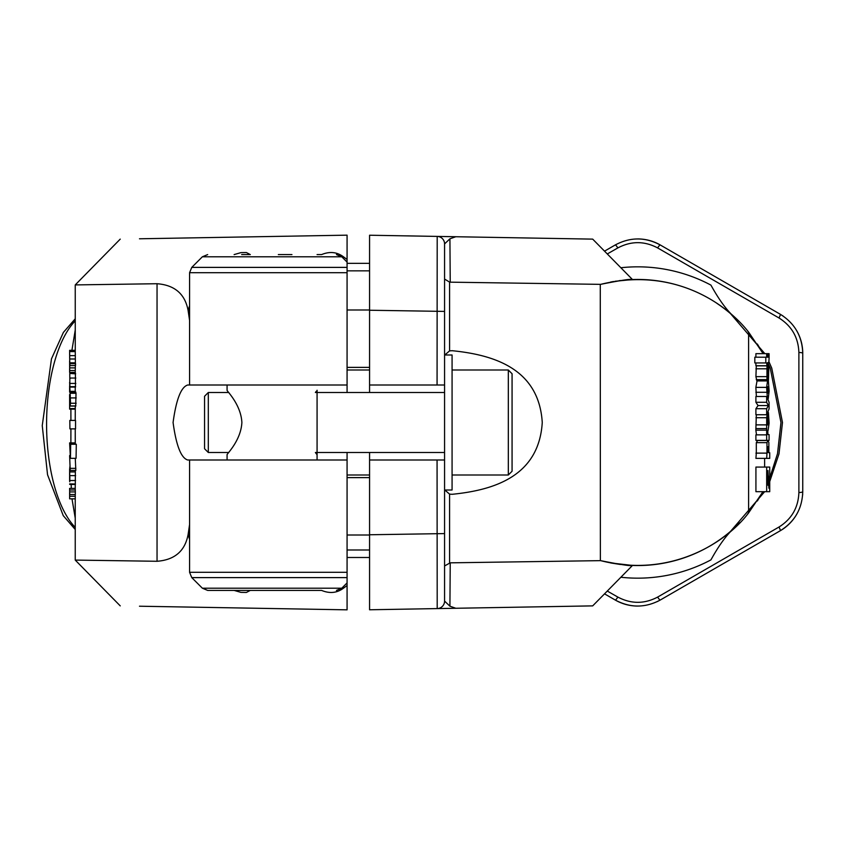 <?xml version="1.0" encoding="UTF-8"?>
<svg xmlns="http://www.w3.org/2000/svg" width="845" height="845" viewBox="0 0 845 845"><rect width="100%" height="100%" fill="white"/><g stroke="black" fill="none" stroke-linecap="round" stroke-linejoin="round"><path stroke-width="1.27" d="M69.628 409.128L69.617 394.583L70.388 401.565L70.061 392.069L70.536 403.245L70.082 405.927L69.639 397.837L69.628 409.128L75.258 409.128L75.237 420.398L75.279 406.075M69.617 442.886L70.304 454.346L70.684 444.259L70.441 458.328L69.617 442.886L75.247 442.886L75.237 428.869L75.279 443.731M75.237 518.122L71.994 498.835M71.307 488.389L71.16 484.438M70.874 442.886L70.906 428.869M70.906 420.398L70.885 409.128M70.938 373.12L70.948 372.423M71.909 350.337L75.237 330.141M767.989 440.488L757.595 440.488L756.307 442.632L756.307 453.11L766.985 453.11L766.985 442.632L767.989 440.488L768.855 442.463L768.855 452.73L769.732 452.73L769.732 458.381L766.668 458.381L766.985 453.11M756.307 442.632L766.985 442.632M757.331 343.999L763.141 353.664L748.596 332.085L748.596 512.915C726.193 542.754 670.117 578.55 600.372 560.573L600.615 560.647C620.917 564.703 631.542 566.298 632.482 565.453L592.694 605.876L369.571 609.773L369.571 452.497M757.331 501L762.951 491.684L748.596 512.915M725.348 535.582A143.058 143.058 50.5 0 0 732.319 529.815L739.956 522.569M732.319 529.815C725.411 536.522 718.282 546.535 710.941 559.876A155.66 155.66 0 0 1 620.885 577.251M725.158 309.27A143.048 143.048 0 0 0 716.951 303.387A143.048 143.048 0 0 1 725.158 309.27A143.048 143.048 -50.5 0 1 732.319 315.185C725.401 308.457 718.271 298.443 710.941 285.124A155.66 155.66 0 0 0 620.885 267.749M732.319 315.185L738.572 321.037M756.338 414.737L755.842 430.158L756.518 434.879M766.658 396.495L755.905 396.495L755.905 402.283L758.06 405.558L755.905 408.705L755.905 414.737L766.658 414.737L766.658 408.705L768.348 405.558L766.658 402.283L766.658 396.495L767.366 397.995L766.626 387.38L767.556 380.915L768.359 380.915L768.623 370.67L767.862 379.648L767.418 380.81L766.943 379.648L766.985 365.748L766.668 362.938L765.802 362.938L765.802 357.192L766.658 357.192L766.658 353.664L767.249 353.664L767.249 357.203L768.422 357.15L768.559 355.903A16.72 2.007 90 0 0 768.559 353.664L769.077 353.664A87.521 9.739 -90 0 1 769.087 358.217L768.855 362.209L767.249 362.896L767.577 373.247A78.226 11.017 89.9 0 0 767.725 368.42L767.862 366.255C768.232 363.625 768.591 363.614 768.918 366.223L768.401 381.063L769.13 391.119L768.232 398.682L767.672 398.692L769.087 402.368L769.087 408.832L767.651 412.55L768.147 424.95L768.422 412.497L769.119 423.176L768.052 430.644A14.703 1.912 -91.7 0 1 767.925 430.675A14.703 1.912 -91.7 0 1 767.799 430.644L767.904 434.605L769.087 434.605L769.087 440.372L766.658 440.372L766.679 417.726L767.344 413.216L766.658 414.737M758.071 380.915L757.035 380.915L755.863 387.38L756.37 396.495M756.307 365.748L755.916 376.648L756.856 380.81L767.408 380.81M755.905 362.938L755.905 365.748L766.668 365.748M765.802 357.192L754.828 357.192L754.828 362.938L765.802 362.938M766.658 353.664L755.905 353.664L755.905 357.192M766.658 434.858L755.895 434.858L755.905 440.372L766.658 440.372M766.679 491.684L755.926 491.684L755.926 467.074L766.679 467.074L766.679 491.684L769.732 491.684L769.732 467.074L766.679 467.074M756.307 453.11L755.916 458.381L766.668 458.381M768.232 398.682L767.672 398.692M768.918 366.223C768.591 363.614 768.232 363.625 767.862 366.255L767.45 366.255M757.035 380.915L768.359 380.915M767.281 423.356L767.704 424.961L767.704 418L767.281 423.356M768.57 388.457L768.337 386.82L767.619 386.672L767.334 388.172L767.82 393.073A13.119 1.701 88.5 0 0 767.957 393.115A13.119 1.701 88.5 0 0 768.094 393.073L768.57 388.457L767.313 388.457M767.566 386.82L768.337 386.82L767.619 386.672M767.249 355.903L768.559 355.903M767.249 357.15L768.422 357.15M748.596 332.085C725.697 302.816 672.726 266.481 600.372 284.427L600.615 284.353C620.917 280.297 631.542 278.702 632.482 279.547L592.694 239.124L437.203 236.41L455.825 236.727L449.92 238.808L450.227 282.167L600.277 284.353L600.372 560.573M453.828 608.305L451.948 608.337M442.96 608.495L441.671 608.516M441.618 608.516L439.653 608.548M755.874 392.281L766.637 392.281M755.863 387.38L766.626 387.38M69.617 478.185L69.617 469.324M726.499 308.943L764.841 353.664M768.939 361.723L771.76 368.145L782.481 422.5L778.995 453.881L769.732 481.534M764.651 491.684L726.51 536.047M747.402 514.351L763.046 491.684M769.732 477.953L777.506 453.712L780.97 422.5L770.302 368.409L767.904 362.896M763.236 353.664L747.402 330.638M607.312 591.067L617.843 597.077C631.12 604.069 644.386 604.069 657.653 597.077L778.984 527.026C791.691 519.041 798.324 507.549 798.884 492.55L798.884 352.45C798.324 337.451 791.691 325.959 778.984 317.974L657.653 247.923C644.386 240.909 631.12 240.909 617.843 247.923L607.312 253.944M617.843 247.923A5.63 0.803 -120 0 0 615.245 244.965C630.243 236.959 645.242 236.959 660.251 244.965L780.252 314.245C794.68 323.234 802.18 336.215 802.75 353.221L802.75 491.779C802.19 508.774 794.68 521.766 780.252 530.755A44.996 44.996 0 0 0 786.156 526.688M604.555 251.134L615.245 244.965L604.555 251.134M69.691 359.621L69.617 350.379L69.765 362.801L75.385 362.801L75.532 363.614L75.511 365.547L69.892 365.547L69.744 364.765L69.628 372.413L75.258 372.423L75.363 364.765M69.617 492.698L69.639 498.835L75.258 498.835L75.247 494.515M69.639 498.835L69.617 493.501M75.237 498.835L75.237 560.087L157.043 561.281L157.043 283.719C174.693 285.071 185.055 293.997 188.108 310.495L189.576 320.435M69.639 351.604L75.258 351.604L75.237 284.913L157.043 283.719M69.617 488.389L75.237 488.389L75.342 491.927L75.3 494.515L69.681 494.515L69.617 488.389L69.681 494.515M75.268 458.328L75.828 470.422L70.209 470.422L69.617 455.635L70.209 470.422M75.289 470.422L75.3 471.88M69.945 467.317L69.67 473.443L69.734 471.943L75.363 471.943L75.3 483.9M75.258 351.604L75.385 362.801M75.237 387.084L75.237 392.006M75.395 373.437L75.49 387.073L69.903 387.073M70.388 393.263L76.018 393.263L75.744 392.006L70.061 392.069M76.018 393.263L75.701 405.927M69.808 420.398L75.543 420.419L75.543 428.869L69.924 428.869L69.808 420.398L69.924 428.869M70.462 443.731L76.303 444.259L76.061 458.328L70.441 458.328M69.776 373.437L69.871 387.073L69.776 373.437L75.617 373.839M75.87 405.949L70.082 405.927M70.293 395.344L70.209 394.795M70.325 402.558L70.219 403.266M295.993 608.949L144.706 606.309M227.073 459.997L227.073 454.747C226.312 454.473 240.931 440.847 241.881 422.5C240.931 404.153 226.312 390.527 227.073 390.253L227.073 385.003M316.231 391.351L315.375 392.502L444.576 392.502M444.576 452.497L315.375 452.497L317.076 454.747L317.076 390.253M347.073 452.497L347.073 459.997L187.696 459.997C181.062 457.99 176.193 445.495 173.077 422.5C176.193 399.505 181.062 387.01 187.696 385.003L347.073 385.003L347.073 392.502M69.734 471.943L69.639 480.488M75.427 484.027L69.67 483.9M69.871 476.802L69.744 481.798L69.871 476.802M139.478 238.786L347.073 235.163L347.073 263.714L347.073 262.087L341.771 256.785L202.377 256.785L191.773 267.39L347.073 267.39L347.073 272.703L189.576 272.703L191.773 267.39M69.617 382.341L70.061 392.238M70.05 378.074L70.061 378.708M798.884 492.55A5.63 0.803 0 0 0 802.75 491.779M798.884 352.45A5.63 0.803 0 0 1 802.75 353.221A44.996 44.996 0 0 0 802.18 346.07M778.984 317.974A5.63 0.803 -60 0 0 780.252 314.245L763.225 304.411M69.765 398.608L70.431 398.608M657.653 247.923A5.63 0.803 -60 0 1 660.251 244.965A44.996 44.996 0 0 0 653.766 241.881A44.996 44.996 0 0 1 660.251 244.965M189.576 524.565L188.108 534.505C185.044 551.014 174.693 559.929 157.043 561.281M189.576 539.374L188.108 534.505A7.499 5.239 -15.2 0 1 189.576 534.927M139.478 606.214L347.073 609.837L347.073 585.532L343.429 588.215C337.007 593.021 329.719 593.75 321.575 590.412L207.68 590.412L202.377 588.215L341.771 588.215L347.073 582.913L347.073 581.138M241.67 590.412L291.937 590.412M250.289 590.412L246.402 592.451L240.931 592.366L234.118 590.412M189.576 459.997L189.576 572.297L347.073 572.297L347.073 585.532M342.405 587.581A7.499 3.993 -125 0 1 343.429 588.215M347.073 572.297L347.073 459.997M347.073 263.714L347.073 267.39M347.073 385.003L347.073 272.703M189.576 310.073A7.499 5.239 -164.8 0 1 188.108 310.495L189.576 305.732M234.118 254.588L240.931 252.634L246.402 252.549L250.289 254.588L241.67 254.588M291.937 254.588L278.343 254.588M317.076 254.588L321.575 254.588C329.677 251.25 336.965 251.979 343.429 256.785L347.073 259.468M755.842 428.595L766.616 428.595M444.576 584.909L444.576 565.939L450.227 562.833L449.92 606.192L444.576 601.091L444.576 459.997L369.571 459.997M450.227 562.833L600.277 560.647M449.92 606.192L455.825 608.273M624.392 564.925L632.757 565.463A143.048 143.048 0 0 0 725.158 535.73A143.058 143.058 50.5 0 0 725.211 535.688M444.576 385.003L437.066 385.003L437.203 236.41L369.571 235.227L369.571 310.242L444.576 311.414L444.576 459.997M369.571 392.502L369.571 385.003L437.066 385.003M369.571 535.001L347.073 535.001M347.073 367.374L369.571 367.374M369.571 309.999L347.073 309.999M347.073 263.344L369.571 263.344M767.281 450.353L767.545 446.741L768.348 446.773L768.369 452.424L767.587 452.519L767.281 450.353M767.978 481.249C766.848 479.886 768.242 469.419 768.401 477.911L768.876 488.23L767.978 470.528L766.954 477.911L767.978 485.294L768.285 481.249L767.07 481.249L767.968 481.249M767.07 474.573L767.978 474.573L768.876 477.911M755.916 368.8L766.668 368.8M756.317 365.853L766.985 365.853M615.107 281.258L632.757 279.537A143.048 143.048 0 0 1 680.288 285.927A143.048 143.048 0 0 0 632.757 279.537L624.392 280.075M620.441 280.508L619.142 280.667M786.684 526.245A44.996 44.996 0 0 0 796.719 514.278M802.634 495.043A44.996 44.996 0 0 0 802.687 494.24M767.545 446.741L768.348 446.773L767.535 446.773M767.556 452.424L768.369 452.424L767.587 452.519M343.429 256.785A7.499 3.993 -55 0 1 342.405 257.419M756.264 379.648L766.943 379.648M758.06 405.558L768.348 405.558M755.905 402.283L766.658 402.283M767.292 448.663L768.58 448.663M767.281 450.11L768.591 450.11M755.905 408.705L766.658 408.705M769.33 485.294L768.982 481.249L769.541 483.277L768.982 485.294M69.924 420.419L75.543 420.419M444.776 490.005L449.593 494.124L452.075 494.304C494.082 490.132 538.941 476.231 542.258 422.5C538.941 368.769 494.082 354.868 452.075 350.696L449.593 350.876L444.776 354.995M444.576 311.414L444.576 243.909A7.499 7.499 0 0 0 437.203 236.41M444.576 243.909L449.92 238.808M604.555 593.866L615.245 600.034L604.555 593.866M204.564 422.5L204.564 396.252L208.314 392.502L208.314 452.497L204.564 448.748L204.564 422.5M347.073 550L369.571 550M369.571 557.499L347.073 557.499M778.984 527.026A5.63 0.803 60 0 1 780.252 530.755L660.251 600.034A5.63 0.803 -120 0 1 657.653 597.077M450.227 282.167L449.593 282.114L449.593 350.876M444.576 260.091L444.576 279.061L449.593 282.114M69.765 362.801L69.903 363.614L75.532 363.614M767.323 391.098L768.57 391.098M347.073 475.006L369.571 475.006M508.32 474.996L508.32 370.004L512.07 373.754L512.07 471.246L508.32 474.996L452.075 474.996M347.073 477.626L369.571 477.626M69.617 368.747L69.628 372.413L75.216 372.413M620.441 564.492L610.629 562.939L632.757 565.463M767.249 353.664L768.559 353.664M755.937 417.726L766.679 417.726M755.937 424.877L766.679 424.877M755.916 453.142L766.668 453.142M767.249 362.896L768.411 362.896L767.249 362.896M69.66 369.371L69.617 360.952M208.314 392.502L228.773 392.502M70.135 455.096L69.617 455.635M369.571 270.844L347.073 270.844M684.249 586.177L660.251 600.034C645.253 608.041 630.254 608.041 615.245 600.034A44.996 44.996 0 0 0 621.73 603.119A44.996 44.996 0 0 1 615.245 600.034A5.63 0.803 -60 0 0 617.843 597.077M763.225 540.589L780.252 530.755M622.374 603.362A44.996 44.996 0 0 0 637.753 606.066A44.996 44.996 0 0 1 622.374 603.362M657.368 601.566A44.996 44.996 0 0 0 658.086 601.207A44.996 44.996 0 0 1 657.368 601.566M653.122 241.638A44.996 44.996 0 0 0 637.743 238.934A44.996 44.996 0 0 1 653.122 241.638M802.063 345.383A44.996 44.996 0 0 0 796.719 330.712M783.009 315.977A44.996 44.996 0 0 0 782.343 315.534M437.203 608.59A7.499 7.499 0 0 0 444.576 601.091A7.499 7.499 0 0 1 437.203 608.59L437.066 459.997M444.576 354.995L452.075 354.995L452.075 490.005L444.576 490.005M369.571 385.003L369.571 310.242M768.982 483.277L769.541 483.277M592.641 605.886L544.983 606.71M369.571 369.994L347.073 369.994M69.617 391.341L75.247 391.341M70.684 444.259L76.303 444.259M69.66 496.247L75.279 496.247M70.251 468.341L75.87 468.341M69.67 408.61L75.289 408.61M69.903 363.614L69.892 365.547M69.649 490.005L75.279 490.005M69.723 491.927L75.342 491.927M755.842 430.158L766.616 430.158M69.734 445.167L70.441 445.167M69.691 367.892L75.311 367.892M70.188 378.042L75.807 378.042M347.073 577.61L191.773 577.61L189.576 572.297M70.536 403.245L76.156 403.245M69.966 475.64L75.596 475.64M69.945 480.509L75.575 480.509M369.571 534.758L444.576 533.586M69.998 386.683L75.617 386.683M755.916 376.648L766.668 376.648M70.6 397.911L76.219 397.911M69.765 358.988L75.385 358.988M70.198 383.419L75.818 383.419M69.723 355.639L75.342 355.639M449.593 494.124L449.593 562.886M69.628 370.532L75.258 370.532M75.237 320.889A112.501 47.542 90 0 0 46.581 424.137A112.501 47.542 90 0 0 75.237 527.386M767.535 392.471L768.38 392.471M69.66 395.787L70.325 395.787M764.63 458.381L764.63 467.074M75.237 488.389L75.237 484.438M75.237 373.12L75.237 371.916M75.48 373.12L69.86 373.12M317.076 454.747L317.076 459.997M69.617 480.995L69.617 478.418M69.617 469.387L69.903 466.662M69.617 392.059L69.617 385.964M75.786 406.075L70.167 406.075M75.237 560.087L120.233 605.876M202.377 588.215L191.773 577.61M75.237 284.913L120.233 239.124M341.771 588.215L336.468 590.412M75.363 484.438L69.744 484.438M75.511 387.084L69.881 387.084M613.628 281.501L610.618 282.05M341.771 256.785L336.468 254.588M202.377 256.785L207.68 254.588M75.247 350.337L69.617 350.337M767.387 430.675L767.925 430.675M75.385 471.88L69.765 471.88M228.773 452.497L208.314 452.497M75.237 529.477L63.259 515.661L47.542 474.732L42.25 425.605L51.471 358.861L63.396 332.391L75.237 318.797M767.249 364.248L768.39 364.248M452.075 370.004L508.32 370.004M189.576 272.703L189.576 385.003"/></g></svg>
